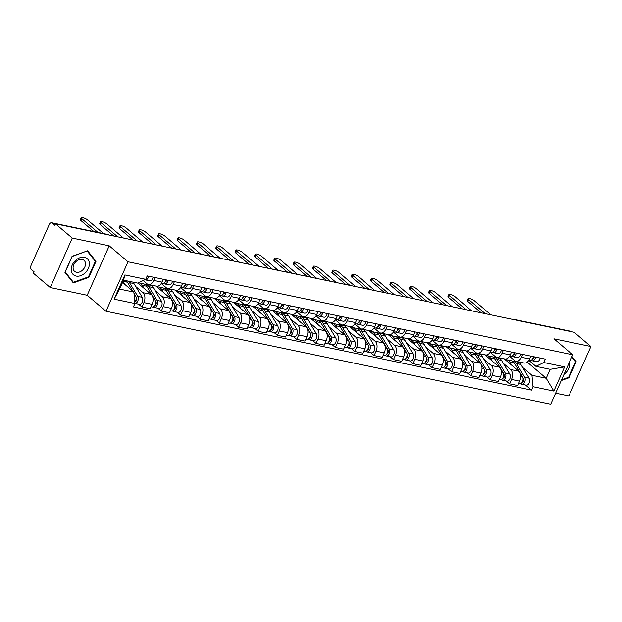 <?xml version="1.0" encoding="UTF-8"?>
<svg xmlns="http://www.w3.org/2000/svg" width="622" height="622" viewBox="0 0 622 622"><rect width="100%" height="100%" fill="white"/><g stroke="black" fill="none" stroke-linecap="round" stroke-linejoin="round"><path stroke-width="0.93" d="M555.625 393.205L568.881 395.973L590.9 346.516L574.129 332.249L55.49 223.819L72.261 238.086L50.242 287.543L87.197 295.271L105.989 311.257L550.719 404.238L572.738 354.781L128.008 261.8L109.215 245.814L72.261 238.086M50.242 287.543L33.471 273.276L34.117 271.837L31.504 269.614A3.265 2.053 -78.2 0 1 31.1 265.299L49.27 224.488A3.265 2.053 -78.2 0 1 51.618 222.73L107.8 234.478A3.265 2.053 101.8 0 1 108.415 234.789L52.24 223.041A3.265 2.053 -78.2 0 0 51.618 222.73M590.9 346.516L553.945 338.796L572.738 354.781M514.853 319.856L514.697 319.724A3.265 2.053 101.8 0 0 514.083 319.42L570.257 331.161A3.265 2.053 101.8 0 1 570.879 331.472L514.697 319.724A3.265 2.395 130.4 0 0 514.036 319.685M52.24 223.041L54.853 225.265L55.49 223.819M135.713 286.493L142.998 292.69A7.503 4.727 101.8 0 1 143.923 302.619L141.964 307.019L150.151 308.73L152.11 304.329A7.503 4.727 -78.2 0 0 151.185 294.4L137.905 283.103M148.394 284.456L156.581 286.167A7.503 4.727 -78.2 0 0 161.992 282.124L153.805 280.413A7.503 4.727 101.8 0 1 148.394 284.456A7.503 4.727 101.8 0 1 146.979 283.749L143.192 280.522M153.805 280.413L155.088 277.552M138.613 304.166L141.964 307.019M161.992 282.124L163.267 279.262M155.057 290.536L162.342 296.733A7.503 4.727 101.8 0 1 163.267 306.662L161.308 311.062L169.495 312.773L171.454 308.372A7.503 4.727 -78.2 0 0 170.529 298.443L155.951 286.034M147.546 284.137L148.386 284.853M174.432 281.595L173.157 284.456A7.503 4.727 101.8 0 1 167.746 288.507A7.503 4.727 101.8 0 1 166.323 287.792L161.261 283.484M157.965 308.209L161.308 311.062M167.746 288.507L175.925 290.217A7.503 4.727 -78.2 0 0 181.344 286.167L182.619 283.305M174.409 294.579L181.694 300.776A7.503 4.727 101.8 0 1 182.619 310.705L180.66 315.105L188.839 316.816L190.798 312.423A7.503 4.727 -78.2 0 0 189.881 302.486L175.295 290.085M166.89 288.188L167.73 288.896M193.776 285.638L192.501 288.499A7.503 4.727 101.8 0 1 187.09 292.55A7.503 4.727 101.8 0 1 185.675 291.835L180.605 287.527M177.309 312.26L180.66 315.105M187.09 292.55L195.277 294.26A7.503 4.727 -78.2 0 0 200.688 290.217L201.963 287.348M193.753 298.622L201.038 304.819A7.503 4.727 101.8 0 1 201.963 314.755L200.004 319.148L208.191 320.859L210.15 316.466A7.503 4.727 -78.2 0 0 209.225 306.537L194.639 294.128M186.235 292.231L187.074 292.946M213.121 289.681L211.845 292.55A7.503 4.727 101.8 0 1 206.434 296.593A7.503 4.727 101.8 0 1 205.019 295.885L199.957 291.57M196.653 316.303L200.004 319.148M206.434 296.593L214.621 298.303A7.503 4.727 -78.2 0 0 220.032 294.26L221.308 291.391M213.097 302.673L220.382 308.87A7.503 4.727 101.8 0 1 221.308 318.798L219.348 323.199L227.535 324.909L229.495 320.509A7.503 4.727 -78.2 0 0 228.569 310.58L213.984 298.171M205.587 296.274L206.418 296.989M232.472 293.724L231.197 296.593A7.503 4.727 101.8 0 1 225.786 300.636A7.503 4.727 101.8 0 1 224.363 299.928L219.302 295.621M216.005 320.346L219.348 323.199M225.786 300.636L233.965 302.346A7.503 4.727 -78.2 0 0 239.377 298.303L240.652 295.442M232.449 306.716L239.734 312.913A7.503 4.727 101.8 0 1 240.652 322.841L238.7 327.242L246.88 328.952L248.839 324.552A7.503 4.727 -78.2 0 0 247.914 314.623L233.336 302.214M224.931 300.317L225.77 301.032M251.817 297.775L250.542 300.636A7.503 4.727 101.8 0 1 245.13 304.687A7.503 4.727 101.8 0 1 243.715 303.971L238.646 299.664M235.349 324.389L238.7 327.242M245.13 304.687L253.317 306.397A7.503 4.727 -78.2 0 0 258.729 302.346L260.004 299.485M251.793 310.759L259.079 316.956A7.503 4.727 101.8 0 1 260.004 326.884L258.044 331.285L266.232 332.995L268.191 328.595A7.503 4.727 -78.2 0 0 267.266 318.666L252.68 306.265M244.275 304.36L245.115 305.075M271.161 301.818L269.886 304.679A7.503 4.727 101.8 0 1 264.474 308.73A7.503 4.727 101.8 0 1 263.059 308.014L257.998 303.707M254.693 328.439L258.044 331.285M264.474 308.73L272.661 310.44A7.503 4.727 -78.2 0 0 278.073 306.389L279.348 303.528M271.138 314.802L278.423 320.999A7.503 4.727 101.8 0 1 279.348 330.935L277.389 335.328L285.576 337.038L287.535 332.646A7.503 4.727 -78.2 0 0 286.61 322.709L272.024 310.308M263.619 308.411L264.459 309.126M290.513 305.861L289.238 308.73A7.503 4.727 101.8 0 1 283.826 312.773A7.503 4.727 101.8 0 1 282.404 312.065L277.342 307.75M274.038 332.482L277.389 335.328M283.826 312.773L292.006 314.483A7.503 4.727 -78.2 0 0 297.417 310.44L298.692 307.571M290.49 318.845L297.775 325.049A7.503 4.727 101.8 0 1 298.692 334.978L296.741 339.371L304.92 341.089L306.879 336.689A7.503 4.727 -78.2 0 0 305.954 326.76L291.376 314.351M282.971 312.454L283.811 313.169M309.857 309.904L308.582 312.773A7.503 4.727 101.8 0 1 303.171 316.816A7.503 4.727 101.8 0 1 301.756 316.108L296.686 311.801M293.39 336.525L296.741 339.371M303.171 316.816L311.358 318.526A7.503 4.727 -78.2 0 0 316.769 314.483L318.044 311.614M309.834 322.896L317.119 329.092A7.503 4.727 101.8 0 1 318.044 339.021L316.085 343.422L324.272 345.132L326.223 340.732A7.503 4.727 -78.2 0 0 325.306 330.803L310.72 318.394M302.315 316.497L303.155 317.212M329.201 313.954L327.926 316.816A7.503 4.727 101.8 0 1 322.515 320.859A7.503 4.727 101.8 0 1 321.1 320.151L316.03 315.844M312.734 340.568L316.085 343.422M322.515 320.859L330.702 322.577A7.503 4.727 -78.2 0 0 336.113 318.526L337.388 315.665M329.178 326.939L336.463 333.135A7.503 4.727 101.8 0 1 337.388 343.064L335.429 347.465L343.616 349.175L345.575 344.775A7.503 4.727 -78.2 0 0 344.65 334.846L330.064 322.437M321.66 320.54L322.499 321.255M348.553 317.998L347.278 320.859A7.503 4.727 101.8 0 1 341.867 324.909A7.503 4.727 101.8 0 1 340.444 324.194L335.382 319.887M332.078 344.611L335.429 347.465M341.867 324.909L350.046 326.62A7.503 4.727 -78.2 0 0 355.457 322.569L356.733 319.708M348.53 330.982L355.815 337.178A7.503 4.727 101.8 0 1 356.733 347.107L354.773 351.508L362.96 353.218L364.92 348.825A7.503 4.727 -78.2 0 0 363.994 338.889L349.416 326.488M341.012 324.591L341.851 325.298M367.897 322.04L366.622 324.902A7.503 4.727 101.8 0 1 361.211 328.952A7.503 4.727 101.8 0 1 359.788 328.237L354.727 323.93M351.43 348.662L354.773 351.508M361.211 328.952L369.398 330.663A7.503 4.727 -78.2 0 0 374.809 326.62L376.085 323.751M367.874 335.025L375.159 341.221A7.503 4.727 101.8 0 1 376.085 351.158L374.125 355.551L382.312 357.261L384.264 352.868A7.503 4.727 -78.2 0 0 383.346 342.94L368.76 330.531M360.356 328.634L361.195 329.349M387.242 326.083L385.967 328.952A7.503 4.727 101.8 0 1 380.555 332.995A7.503 4.727 101.8 0 1 379.14 332.288L374.071 327.973M370.774 352.705L374.125 355.551M380.555 332.995L388.742 334.706A7.503 4.727 -78.2 0 0 394.154 330.663L395.429 327.794M387.218 339.076L394.503 345.272A7.503 4.727 101.8 0 1 395.429 355.201L393.469 359.602L401.656 361.312L403.616 356.911A7.503 4.727 -78.2 0 0 402.691 346.983L388.105 334.574M379.7 332.677L380.54 333.392M406.594 330.134L405.319 332.995A7.503 4.727 101.8 0 1 399.899 337.038A7.503 4.727 101.8 0 1 398.484 336.331L393.423 332.024M390.118 356.748L393.469 359.602M399.899 337.038L408.086 338.749A7.503 4.727 -78.2 0 0 413.498 334.706L414.773 331.845M406.563 343.119L413.848 349.315A7.503 4.727 101.8 0 1 414.773 359.244L412.814 363.645L421.001 365.355L422.96 360.954A7.503 4.727 -78.2 0 0 422.035 351.026L407.457 338.617M399.052 336.72L399.892 337.435M425.938 334.177L424.663 337.038A7.503 4.727 101.8 0 1 419.251 341.089A7.503 4.727 101.8 0 1 417.828 340.374L412.767 336.067M409.47 360.791L412.814 363.645M419.251 341.089L427.438 342.8A7.503 4.727 -78.2 0 0 432.85 338.749L434.125 335.888M425.914 347.162L433.2 353.358A7.503 4.727 101.8 0 1 434.125 363.287L432.166 367.688L440.345 369.398L442.304 365.005A7.503 4.727 -78.2 0 0 441.387 355.069L426.801 342.668M418.396 340.77L419.236 341.478M445.282 338.22L444.007 341.081A7.503 4.727 101.8 0 1 438.596 345.132A7.503 4.727 101.8 0 1 437.18 344.417L432.111 340.11M428.815 364.842L432.166 367.688M438.596 345.132L446.783 346.843A7.503 4.727 -78.2 0 0 452.194 342.792L453.469 339.931M445.259 351.205L452.544 357.401A7.503 4.727 101.8 0 1 453.469 367.338L451.51 371.731L459.697 373.441L461.656 369.048A7.503 4.727 -78.2 0 0 460.731 359.112L446.145 346.711M437.74 344.813L438.58 345.529M464.626 342.263L463.351 345.132A7.503 4.727 101.8 0 1 457.94 349.175A7.503 4.727 101.8 0 1 456.525 348.468L451.463 344.153M448.159 368.885L451.51 371.731M457.94 349.175L466.127 350.886A7.503 4.727 -78.2 0 0 471.538 346.843L472.813 343.974M464.603 355.248L471.888 361.452A7.503 4.727 101.8 0 1 472.813 371.381L470.854 375.781L479.041 377.492L481 373.091A7.503 4.727 -78.2 0 0 480.075 363.162L465.497 350.754M457.092 348.856L457.924 349.572M483.978 346.306L482.703 349.175A7.503 4.727 101.8 0 1 477.292 353.218A7.503 4.727 101.8 0 1 475.869 352.511L470.807 348.203M467.511 372.928L470.854 375.781M477.292 353.218L485.471 354.929A7.503 4.727 -78.2 0 0 490.89 350.886L492.165 348.025M483.955 359.298L491.24 365.495A7.503 4.727 101.8 0 1 492.157 375.424L490.206 379.824L498.385 381.535L500.345 377.134A7.503 4.727 -78.2 0 0 499.419 367.205L484.841 354.797M476.436 352.899L477.276 353.615M503.322 350.357L502.047 353.218A7.503 4.727 101.8 0 1 496.636 357.261A7.503 4.727 101.8 0 1 495.221 356.554L490.152 352.246M486.855 376.971L490.206 379.824M496.636 357.261L504.823 358.98A7.503 4.727 -78.2 0 0 510.234 354.929L511.509 352.068M503.299 363.341L510.584 369.538A7.503 4.727 101.8 0 1 511.509 379.467L509.55 383.867L517.737 385.578L519.697 381.177A7.503 4.727 -78.2 0 0 518.771 371.248L504.185 358.847M495.781 356.942L496.62 357.658M522.667 354.4L521.391 357.261A7.503 4.727 101.8 0 1 515.98 361.312A7.503 4.727 101.8 0 1 514.565 360.597L509.504 356.289M506.199 381.014L509.55 383.867M515.98 361.312L524.167 363.023A7.503 4.727 -78.2 0 0 529.579 358.972L530.854 356.111M133.862 292.076L134.927 303.52L114.09 299.159L124.874 274.94L145.711 279.294L137.843 283.134L123.576 280.157L119.595 289.09L133.862 292.076L122.55 282.458M527.238 362.144L546.217 378.285L550.198 369.344L535.931 366.366L543.799 362.525L545.315 359.135L147.22 275.904L145.711 279.294M543.799 362.525L564.636 366.879L553.852 391.098L533.015 386.744L531.95 375.307L546.217 378.285L553.852 391.098M134.927 303.52L133.411 306.903L531.507 390.134L533.015 386.744M105.989 311.257L128.008 261.8M87.197 295.271L109.215 245.814M96.021 261.302L87.624 250.767L72.082 256.303L64.929 272.366L73.318 282.901L88.868 277.373L96.021 261.302L93.93 259.522M561.269 380.54L569.06 377.764L576.213 361.701L572.007 356.414M515.125 360.993L515.965 361.701M522.643 367.384L531.95 375.307M535.931 366.366L528.848 360.332M525.543 385.065L531.507 390.134M114.09 299.159L119.595 289.09M124.874 274.94L123.576 280.157M550.198 369.344L564.636 366.879M88.347 276.93L88.868 277.373M574.122 359.92L576.213 361.701M568.539 377.321L569.06 377.764M146.458 277.606A1.959 1.236 -78.2 0 0 147.36 275.935M144.817 279.729L145.12 279.83A4.074 2.566 -78.2 0 0 145.284 279.869A4.074 2.566 -78.2 0 0 148.666 276.207M149.583 280.763A4.074 2.566 -78.2 0 0 149.746 280.802A4.074 2.566 -78.2 0 0 153.129 277.14M93.891 231.571L80.953 220.569A3.748 0.949 -156 0 1 80.378 219.636L81.218 217.762A3.748 0.949 24 0 0 81.793 218.695L97.918 232.41M103.617 233.6L87.492 219.885A3.748 0.949 24 0 0 83.814 217.949A3.748 0.949 24 0 0 81.218 217.762M126.095 280.678A9.789 6.166 101.8 0 1 127.386 282.194L132.766 291.143M133.955 293.125L135.643 295.932A4.074 2.566 101.8 0 1 134.787 302.074M123.016 281.416L124.773 284.347M136.094 299.275L136.793 299.874M136.039 296.904L136.661 297.938A1.959 1.236 101.8 0 1 136.716 300.115A1.959 1.236 101.8 0 1 135.355 301.312M128.202 281.121A9.789 6.166 101.8 0 1 129.493 282.629L137.757 296.375A4.074 2.566 101.8 0 1 137.835 300.986A4.074 2.566 101.8 0 1 134.912 303.388L139.281 304.306A4.074 2.566 101.8 0 0 142.275 301.989A4.074 2.566 101.8 0 0 142.22 297.308L137.757 296.375M132.673 282.054A9.789 6.166 101.8 0 1 133.955 283.562L142.22 297.308M165.164 281.852A1.959 1.236 -78.2 0 0 166.704 279.978M165.864 281.611L165.374 281.455M163.205 283.469L164.472 283.873A4.074 2.566 -78.2 0 0 164.628 283.912A4.074 2.566 -78.2 0 0 168.018 280.25M168.935 284.806A4.074 2.566 -78.2 0 0 169.091 284.845A4.074 2.566 -78.2 0 0 172.481 281.183M113.67 235.987L100.305 224.612A3.748 0.949 -156 0 1 99.73 223.679L100.562 221.805A3.748 0.949 24 0 0 101.137 222.738L117.698 236.827M162.358 283.43A4.074 2.566 -78.2 0 0 162.521 283.476A4.074 2.566 -78.2 0 0 165.903 279.814M123.405 238.016L106.844 223.928A3.748 0.949 24 0 0 103.159 221.992A3.748 0.949 24 0 0 100.562 221.805M184.509 285.895A1.959 1.236 -78.2 0 0 186.048 284.021M185.208 285.653L184.726 285.498M182.557 287.519L183.817 287.916A4.074 2.566 -78.2 0 0 183.972 287.963A4.074 2.566 -78.2 0 0 187.362 284.293M188.279 288.849A4.074 2.566 -78.2 0 0 188.443 288.896A4.074 2.566 -78.2 0 0 191.825 285.234M133.015 240.03L119.649 228.655A3.748 0.949 -156 0 1 119.074 227.73L119.906 225.856A3.748 0.949 24 0 0 120.481 226.781L137.05 240.869M181.71 287.473A4.074 2.566 -78.2 0 0 181.865 287.519A4.074 2.566 -78.2 0 0 185.255 283.857M142.749 242.067L126.188 227.979A3.748 0.949 24 0 0 122.511 226.043A3.748 0.949 24 0 0 119.906 225.856M71.235 269.917A10.605 7.791 130.4 0 0 80.72 275.655A10.605 7.791 130.4 0 0 89.374 263.464A10.605 7.791 130.4 0 0 79.888 257.733A10.605 7.791 130.4 0 0 71.235 269.917M73.101 268.051A7.262 5.334 130.4 0 0 74.609 271.371A7.262 5.334 130.4 0 0 81.606 270.92A7.262 5.334 130.4 0 0 85.517 263.635A7.262 5.334 130.4 0 0 84.009 260.315A7.262 5.334 130.4 0 0 77.011 260.773A7.262 5.334 130.4 0 0 73.101 268.051M87.236 251.125L95.368 261.333L88.433 276.899L73.373 282.256L65.248 272.055L72.175 256.482L87.057 250.969M71.623 280.763L73.373 282.256M564.006 374.39A10.605 7.791 130.4 0 0 569.565 363.862A10.605 7.791 130.4 0 0 569.355 362.362M571.766 356.958L575.56 361.724L568.632 377.29L561.596 379.793M138.411 282.854A9.789 6.166 101.8 0 1 139.219 282.94L143.682 283.873A9.789 6.166 101.8 0 1 146.73 286.237L154.995 299.983A4.074 2.566 101.8 0 1 155.049 304.663A4.074 2.566 101.8 0 1 152.056 306.98L151.022 306.763M139.219 282.94A9.789 6.166 101.8 0 1 142.267 285.304L144.117 288.39M155.438 303.326L156.145 303.925M155.383 300.947L156.005 301.981A1.959 1.236 101.8 0 1 156.06 304.158A1.959 1.236 101.8 0 1 154.699 305.355M144.708 284.238A9.789 6.166 101.8 0 1 145.789 284.316A9.789 6.166 101.8 0 1 148.837 286.68L157.102 300.418A4.074 2.566 101.8 0 1 157.156 305.099A4.074 2.566 101.8 0 1 154.163 307.416A4.074 2.566 101.8 0 1 153.393 307.035L152.919 306.934M145.789 284.316L150.26 285.249A9.789 6.166 101.8 0 1 153.3 287.613L161.565 301.351A4.074 2.566 101.8 0 1 161.619 306.032A4.074 2.566 101.8 0 1 158.626 308.349L154.163 307.416M153.587 306.599L153.393 307.035M157.039 286.967A9.789 6.166 101.8 0 1 158.563 286.983L163.034 287.916A9.789 6.166 101.8 0 1 166.074 290.28L174.339 304.026A4.074 2.566 101.8 0 1 174.393 308.706A4.074 2.566 101.8 0 1 171.4 311.023L170.374 310.806M158.563 286.983A9.789 6.166 101.8 0 1 161.611 289.347L163.469 292.433M174.79 307.369L175.49 307.968M174.735 304.998L175.357 306.032A1.959 1.236 101.8 0 1 175.412 308.201A1.959 1.236 101.8 0 1 174.043 309.398M164.052 288.281A9.789 6.166 101.8 0 1 165.141 288.359A9.789 6.166 101.8 0 1 168.181 290.723L176.446 304.469A4.074 2.566 101.8 0 1 176.5 309.15A4.074 2.566 101.8 0 1 173.507 311.459A4.074 2.566 101.8 0 1 172.737 311.078L172.263 310.977M165.141 288.359L169.604 289.292A9.789 6.166 101.8 0 1 172.652 291.656L180.909 305.402A4.074 2.566 101.8 0 1 180.963 310.083A4.074 2.566 101.8 0 1 177.978 312.399L173.507 311.459M172.932 310.65L172.737 311.078M203.853 289.945A1.959 1.236 -78.2 0 0 205.4 288.064M204.552 289.704L204.07 289.549M201.901 291.562L203.161 291.959A4.074 2.566 -78.2 0 0 203.324 292.006A4.074 2.566 -78.2 0 0 206.706 288.344M207.624 292.892A4.074 2.566 -78.2 0 0 207.787 292.939A4.074 2.566 -78.2 0 0 211.169 289.277M152.367 244.073L138.994 232.698A3.748 0.949 -156 0 1 138.418 231.773L139.258 229.899A3.748 0.949 24 0 0 139.833 230.824L156.394 244.92M201.054 291.524A4.074 2.566 -78.2 0 0 201.209 291.562A4.074 2.566 -78.2 0 0 204.599 287.9M162.101 246.11L145.532 232.022A3.748 0.949 24 0 0 141.855 230.086A3.748 0.949 24 0 0 139.258 229.899M223.205 293.988A1.959 1.236 -78.2 0 0 224.744 292.115M223.904 293.747L223.415 293.592M221.245 295.606L222.505 296.01A4.074 2.566 -78.2 0 0 222.668 296.049A4.074 2.566 -78.2 0 0 226.05 292.387M226.976 296.943A4.074 2.566 -78.2 0 0 227.131 296.982A4.074 2.566 -78.2 0 0 230.521 293.32M171.711 248.116L158.346 236.749A3.748 0.949 -156 0 1 157.77 235.816L158.602 233.942A3.748 0.949 24 0 0 159.178 234.875L175.738 248.963M220.398 295.567A4.074 2.566 -78.2 0 0 220.561 295.606A4.074 2.566 -78.2 0 0 223.943 291.943M181.445 250.153L164.884 236.065A3.748 0.949 24 0 0 161.199 234.129A3.748 0.949 24 0 0 158.602 233.942M242.549 298.031A1.959 1.236 -78.2 0 0 244.088 296.158M243.249 297.79L242.759 297.635M240.597 299.648L241.857 300.053A4.074 2.566 -78.2 0 0 242.012 300.092A4.074 2.566 -78.2 0 0 245.402 296.43M246.32 300.986A4.074 2.566 -78.2 0 0 246.483 301.025A4.074 2.566 -78.2 0 0 249.865 297.363M191.055 252.167L177.69 240.792A3.748 0.949 -156 0 1 177.114 239.859L177.946 237.985A3.748 0.949 24 0 0 178.522 238.918L195.083 253.006M239.75 299.61A4.074 2.566 -78.2 0 0 239.905 299.656A4.074 2.566 -78.2 0 0 243.295 295.986M200.789 254.196L184.229 240.108A3.748 0.949 24 0 0 180.551 238.172A3.748 0.949 24 0 0 177.946 237.985M176.384 291.01A9.789 6.166 101.8 0 1 177.915 291.026L182.378 291.959A9.789 6.166 101.8 0 1 185.418 294.323L193.683 308.069A4.074 2.566 101.8 0 1 193.737 312.749A4.074 2.566 101.8 0 1 190.752 315.066L189.718 314.849M177.915 291.026A9.789 6.166 101.8 0 1 180.955 293.39L182.814 296.476M194.134 311.412L194.834 312.011M194.08 309.041L194.702 310.075A1.959 1.236 101.8 0 1 194.756 312.244A1.959 1.236 101.8 0 1 193.388 313.449M183.404 292.332A9.789 6.166 101.8 0 1 184.485 292.402A9.789 6.166 101.8 0 1 187.533 294.766L195.798 308.512A4.074 2.566 101.8 0 1 195.852 313.193A4.074 2.566 101.8 0 1 192.859 315.51A4.074 2.566 101.8 0 1 192.089 315.121L191.607 315.02M184.485 292.402L188.948 293.335A9.789 6.166 101.8 0 1 191.996 295.699L200.261 309.445A4.074 2.566 101.8 0 1 200.315 314.126A4.074 2.566 101.8 0 1 197.322 316.442L192.859 315.51M192.276 314.693L192.089 315.121M195.728 295.053A9.789 6.166 101.8 0 1 197.26 295.069L201.722 296.01A9.789 6.166 101.8 0 1 204.77 298.373L213.035 312.112A4.074 2.566 101.8 0 1 213.089 316.792A4.074 2.566 101.8 0 1 210.096 319.109L209.062 318.899M197.26 295.069A9.789 6.166 101.8 0 1 200.307 297.44L202.158 300.527M213.478 315.455L214.186 316.054M213.424 313.084L214.046 314.118A1.959 1.236 101.8 0 1 214.1 316.295A1.959 1.236 101.8 0 1 212.74 317.492M202.749 296.375A9.789 6.166 101.8 0 1 203.829 296.445A9.789 6.166 101.8 0 1 206.877 298.809L215.142 312.555A4.074 2.566 101.8 0 1 215.196 317.236A4.074 2.566 101.8 0 1 212.203 319.553A4.074 2.566 101.8 0 1 211.433 319.164L210.959 319.063M203.829 296.445L208.3 297.378A9.789 6.166 101.8 0 1 211.34 299.742L219.605 313.488A4.074 2.566 101.8 0 1 219.659 318.169A4.074 2.566 101.8 0 1 216.666 320.486L212.203 319.553M211.628 318.736L211.433 319.164M215.08 299.096A9.789 6.166 101.8 0 1 216.604 299.12L221.074 300.053A9.789 6.166 101.8 0 1 224.114 302.416L232.379 316.155A4.074 2.566 101.8 0 1 232.434 320.843A4.074 2.566 101.8 0 1 229.44 323.152L228.414 322.942M216.604 299.12A9.789 6.166 101.8 0 1 219.652 301.483L221.51 304.57M232.83 319.506L233.53 320.105M232.776 317.127L233.398 318.161A1.959 1.236 101.8 0 1 233.452 320.338A1.959 1.236 101.8 0 1 232.084 321.535M222.093 300.418A9.789 6.166 101.8 0 1 223.181 300.488A9.789 6.166 101.8 0 1 226.221 302.86L234.486 316.598A4.074 2.566 101.8 0 1 234.541 321.279A4.074 2.566 101.8 0 1 231.547 323.595A4.074 2.566 101.8 0 1 230.778 323.207L230.303 323.113M223.181 300.488L227.644 301.421A9.789 6.166 101.8 0 1 230.684 303.793L238.949 317.531A4.074 2.566 101.8 0 1 239.003 322.212A4.074 2.566 101.8 0 1 236.018 324.528L231.547 323.595M230.972 322.779L230.778 323.207M261.893 302.074A1.959 1.236 -78.2 0 0 263.44 300.201M262.593 301.833L262.111 301.678M259.942 303.699L261.201 304.096A4.074 2.566 -78.2 0 0 261.364 304.135A4.074 2.566 -78.2 0 0 264.747 300.473M265.664 305.029A4.074 2.566 -78.2 0 0 265.827 305.075A4.074 2.566 -78.2 0 0 269.209 301.406M210.407 256.21L197.034 244.835A3.748 0.949 -156 0 1 196.459 243.91L197.298 242.028A3.748 0.949 24 0 0 197.874 242.961L214.435 257.049M259.094 303.653A4.074 2.566 -78.2 0 0 259.25 303.699A4.074 2.566 -78.2 0 0 262.639 300.037M220.134 258.247L203.573 244.151A3.748 0.949 24 0 0 199.895 242.215A3.748 0.949 24 0 0 197.298 242.028M234.424 303.147A9.789 6.166 101.8 0 1 235.956 303.163L240.419 304.096A9.789 6.166 101.8 0 1 243.459 306.459L251.723 320.206A4.074 2.566 101.8 0 1 251.778 324.886A4.074 2.566 101.8 0 1 248.792 327.203L247.758 326.985M235.956 303.163A9.789 6.166 101.8 0 1 238.996 305.526L240.854 308.613M252.174 323.549L252.874 324.148M252.12 321.177L252.742 322.204A1.959 1.236 101.8 0 1 252.796 324.381A1.959 1.236 101.8 0 1 251.428 325.578M241.445 304.461A9.789 6.166 101.8 0 1 242.526 304.539A9.789 6.166 101.8 0 1 245.573 306.903L253.83 320.641A4.074 2.566 101.8 0 1 253.885 325.329A4.074 2.566 101.8 0 1 250.899 327.638A4.074 2.566 101.8 0 1 250.13 327.258L249.647 327.156M242.526 304.539L246.988 305.472A9.789 6.166 101.8 0 1 250.036 307.836L258.301 321.574A4.074 2.566 101.8 0 1 258.355 326.262A4.074 2.566 101.8 0 1 255.362 328.572L250.899 327.638M250.316 326.822L250.13 327.258M281.245 306.125A1.959 1.236 -78.2 0 0 282.785 304.244M281.937 305.876L281.455 305.729M279.286 307.742L280.545 308.139A4.074 2.566 -78.2 0 0 280.709 308.185A4.074 2.566 -78.2 0 0 284.091 304.523M285.016 309.072A4.074 2.566 -78.2 0 0 285.171 309.118A4.074 2.566 -78.2 0 0 288.561 305.456M229.751 260.253L216.386 248.878A3.748 0.949 -156 0 1 215.811 247.953L216.643 246.079A3.748 0.949 24 0 0 217.218 247.004L233.779 261.092M278.438 307.703A4.074 2.566 -78.2 0 0 278.602 307.742A4.074 2.566 -78.2 0 0 281.984 304.08M239.486 262.29L222.925 248.201A3.748 0.949 24 0 0 219.239 246.265A3.748 0.949 24 0 0 216.643 246.079M253.768 307.19A9.789 6.166 101.8 0 1 255.3 307.206L259.763 308.139A9.789 6.166 101.8 0 1 262.811 310.502L271.075 324.249A4.074 2.566 101.8 0 1 271.13 328.929A4.074 2.566 101.8 0 1 268.136 331.246L267.102 331.028M255.3 307.206A9.789 6.166 101.8 0 1 258.34 309.569L260.198 312.656M271.519 327.592L272.226 328.191M271.464 325.22L272.086 326.255A1.959 1.236 101.8 0 1 272.141 328.424A1.959 1.236 101.8 0 1 270.78 329.629M260.789 308.504A9.789 6.166 101.8 0 1 261.87 308.582A9.789 6.166 101.8 0 1 264.918 310.946L273.182 324.692A4.074 2.566 101.8 0 1 273.237 329.372A4.074 2.566 101.8 0 1 270.243 331.689A4.074 2.566 101.8 0 1 269.474 331.301L268.999 331.199M261.87 308.582L266.34 309.515A9.789 6.166 101.8 0 1 269.38 311.879L277.645 325.625A4.074 2.566 101.8 0 1 277.7 330.305A4.074 2.566 101.8 0 1 274.706 332.622L270.243 331.689M269.66 330.873L269.474 331.301M300.589 310.168A1.959 1.236 -78.2 0 0 302.129 308.294M301.289 309.927L300.799 309.772M298.638 311.785L299.897 312.19A4.074 2.566 -78.2 0 0 300.053 312.228A4.074 2.566 -78.2 0 0 303.443 308.566M304.36 313.123A4.074 2.566 -78.2 0 0 304.516 313.161A4.074 2.566 -78.2 0 0 307.906 309.499M249.095 264.296L235.73 252.929A3.748 0.949 -156 0 1 235.155 251.996L235.987 250.122A3.748 0.949 24 0 0 236.562 251.047L253.123 265.143M297.79 311.746A4.074 2.566 -78.2 0 0 297.946 311.785A4.074 2.566 -78.2 0 0 301.336 308.123M258.83 266.333L242.269 252.244A3.748 0.949 24 0 0 238.591 250.308A3.748 0.949 24 0 0 235.987 250.122M273.112 311.233A9.789 6.166 101.8 0 1 274.644 311.249L279.115 312.182A9.789 6.166 101.8 0 1 282.155 314.553L290.42 328.292A4.074 2.566 101.8 0 1 290.474 332.972A4.074 2.566 101.8 0 1 287.481 335.289L286.454 335.071M274.644 311.249A9.789 6.166 101.8 0 1 277.692 313.612L279.55 316.707M290.863 331.635L291.57 332.234M290.816 329.263L291.43 330.298A1.959 1.236 101.8 0 1 291.493 332.475A1.959 1.236 101.8 0 1 290.124 333.672M280.133 312.555A9.789 6.166 101.8 0 1 281.222 312.625A9.789 6.166 101.8 0 1 284.262 314.989L292.527 328.735A4.074 2.566 101.8 0 1 292.581 333.415A4.074 2.566 101.8 0 1 289.588 335.732A4.074 2.566 101.8 0 1 288.818 335.344L288.344 335.242M281.222 312.625L285.685 313.558A9.789 6.166 101.8 0 1 288.725 315.922L296.989 329.668A4.074 2.566 101.8 0 1 297.044 334.348A4.074 2.566 101.8 0 1 294.058 336.665L289.588 335.732M289.012 334.916L288.818 335.344M319.933 314.211A1.959 1.236 -78.2 0 0 321.473 312.337M320.633 313.97L320.151 313.815M317.982 315.828L319.242 316.233A4.074 2.566 -78.2 0 0 319.405 316.271A4.074 2.566 -78.2 0 0 322.787 312.609M323.704 317.166A4.074 2.566 -78.2 0 0 323.868 317.204A4.074 2.566 -78.2 0 0 327.25 313.542M268.447 268.346L255.074 256.972A3.748 0.949 -156 0 1 254.499 256.039L255.339 254.165A3.748 0.949 24 0 0 255.914 255.098L272.475 269.186M317.134 315.789A4.074 2.566 -78.2 0 0 317.29 315.828A4.074 2.566 -78.2 0 0 320.68 312.166M278.174 270.376L261.613 256.287A3.748 0.949 24 0 0 257.936 254.351A3.748 0.949 24 0 0 255.339 254.165M292.464 315.276A9.789 6.166 101.8 0 1 293.996 315.3L298.459 316.233A9.789 6.166 101.8 0 1 301.499 318.596L309.764 332.335A4.074 2.566 101.8 0 1 309.818 337.023A4.074 2.566 101.8 0 1 306.825 339.332L305.799 339.122M293.996 315.3A9.789 6.166 101.8 0 1 297.036 317.663L298.894 320.75M310.215 335.678L310.914 336.277M310.16 333.306L310.782 334.341A1.959 1.236 101.8 0 1 310.837 336.518A1.959 1.236 101.8 0 1 309.468 337.715M299.477 316.598A9.789 6.166 101.8 0 1 300.566 316.668A9.789 6.166 101.8 0 1 303.606 319.032L311.871 332.778A4.074 2.566 101.8 0 1 311.925 337.458A4.074 2.566 101.8 0 1 308.94 339.775A4.074 2.566 101.8 0 1 308.17 339.387L307.688 339.293M300.566 316.668L305.029 317.601A9.789 6.166 101.8 0 1 308.077 319.972L316.341 333.711A4.074 2.566 101.8 0 1 316.396 338.391A4.074 2.566 101.8 0 1 313.402 340.708L308.94 339.775M308.356 338.959L308.17 339.387M339.285 318.254A1.959 1.236 -78.2 0 0 340.825 316.38M339.977 318.013L339.495 317.858M337.326 319.871L338.586 320.276A4.074 2.566 -78.2 0 0 338.749 320.314A4.074 2.566 -78.2 0 0 342.131 316.652M343.056 321.209A4.074 2.566 -78.2 0 0 343.212 321.247A4.074 2.566 -78.2 0 0 346.602 317.585M287.792 272.389L274.426 261.015A3.748 0.949 -156 0 1 273.851 260.082L274.683 258.208A3.748 0.949 24 0 0 275.258 259.141L291.819 273.229M336.479 319.832A4.074 2.566 -78.2 0 0 336.642 319.879A4.074 2.566 -78.2 0 0 340.024 316.217M297.526 274.419L280.965 260.33A3.748 0.949 24 0 0 277.28 258.394A3.748 0.949 24 0 0 274.683 258.208M311.809 319.319A9.789 6.166 101.8 0 1 313.34 319.343L317.803 320.276A9.789 6.166 101.8 0 1 320.851 322.639L329.116 336.385A4.074 2.566 101.8 0 1 329.17 341.066A4.074 2.566 101.8 0 1 326.177 343.383L325.143 343.165M313.34 319.343A9.789 6.166 101.8 0 1 316.38 321.706L318.239 324.793M329.559 339.729L330.266 340.327M329.505 337.357L330.127 338.384A1.959 1.236 101.8 0 1 330.181 340.561A1.959 1.236 101.8 0 1 328.82 341.758M318.829 320.641A9.789 6.166 101.8 0 1 319.91 320.719A9.789 6.166 101.8 0 1 322.958 323.082L331.223 336.821A4.074 2.566 101.8 0 1 331.277 341.501A4.074 2.566 101.8 0 1 328.284 343.818A4.074 2.566 101.8 0 1 327.514 343.437L327.032 343.336M319.91 320.719L324.381 321.652A9.789 6.166 101.8 0 1 327.421 324.015L335.686 337.754A4.074 2.566 101.8 0 1 335.74 342.442A4.074 2.566 101.8 0 1 332.747 344.751L328.284 343.818M327.701 343.002L327.514 343.437M358.63 322.297A1.959 1.236 -78.2 0 0 360.169 320.423M359.329 322.056L358.84 321.908M356.678 323.922L357.938 324.319A4.074 2.566 -78.2 0 0 358.093 324.365A4.074 2.566 -78.2 0 0 361.483 320.703M362.401 325.252A4.074 2.566 -78.2 0 0 362.556 325.298A4.074 2.566 -78.2 0 0 365.946 321.636M307.136 276.432L293.771 265.058A3.748 0.949 -156 0 1 293.195 264.132L294.027 262.259A3.748 0.949 24 0 0 294.603 263.184L311.163 277.272M355.823 323.883A4.074 2.566 -78.2 0 0 355.986 323.922A4.074 2.566 -78.2 0 0 359.368 320.26M316.87 278.469L300.309 264.381A3.748 0.949 24 0 0 296.632 262.445A3.748 0.949 24 0 0 294.027 262.259M331.153 323.37A9.789 6.166 101.8 0 1 332.684 323.386L337.147 324.319A9.789 6.166 101.8 0 1 340.195 326.682L348.46 340.428A4.074 2.566 101.8 0 1 348.514 345.109A4.074 2.566 101.8 0 1 345.521 347.426L344.487 347.208M332.684 323.386A9.789 6.166 101.8 0 1 335.732 325.749L337.59 328.836M348.903 343.772L349.611 344.37M348.856 341.4L349.471 342.434A1.959 1.236 101.8 0 1 349.533 344.604A1.959 1.236 101.8 0 1 348.164 345.801M338.174 324.684A9.789 6.166 101.8 0 1 339.262 324.762A9.789 6.166 101.8 0 1 342.302 327.125L350.567 340.872A4.074 2.566 101.8 0 1 350.621 345.552A4.074 2.566 101.8 0 1 347.628 347.869A4.074 2.566 101.8 0 1 346.858 347.48L346.384 347.379M339.262 324.762L343.725 325.695A9.789 6.166 101.8 0 1 346.765 328.058L355.03 341.805A4.074 2.566 101.8 0 1 355.084 346.485A4.074 2.566 101.8 0 1 352.091 348.802L347.628 347.869M347.053 347.053L346.858 347.48M377.974 326.348A1.959 1.236 -78.2 0 0 379.513 324.474M378.674 326.107L378.192 325.951M376.022 327.965L377.282 328.362A4.074 2.566 -78.2 0 0 377.437 328.408A4.074 2.566 -78.2 0 0 380.827 324.746M381.745 329.295A4.074 2.566 -78.2 0 0 381.908 329.341A4.074 2.566 -78.2 0 0 385.29 325.679M326.488 280.475L313.115 269.101A3.748 0.949 -156 0 1 312.539 268.175L313.379 266.302A3.748 0.949 24 0 0 313.947 267.227L330.515 281.323M375.175 327.926A4.074 2.566 -78.2 0 0 375.33 327.965A4.074 2.566 -78.2 0 0 378.72 324.303M336.214 282.512L319.654 268.424A3.748 0.949 24 0 0 315.976 266.488A3.748 0.949 24 0 0 313.379 266.302M350.505 327.413A9.789 6.166 101.8 0 1 352.036 327.429L356.499 328.362A9.789 6.166 101.8 0 1 359.539 330.725L367.804 344.471A4.074 2.566 101.8 0 1 367.859 349.152A4.074 2.566 101.8 0 1 364.865 351.469L363.839 351.251M352.036 327.429A9.789 6.166 101.8 0 1 355.076 329.792L356.935 332.879M368.255 347.815L368.955 348.413M368.201 345.443L368.823 346.477A1.959 1.236 101.8 0 1 368.877 348.647A1.959 1.236 101.8 0 1 367.509 349.852M357.518 328.735A9.789 6.166 101.8 0 1 358.606 328.805A9.789 6.166 101.8 0 1 361.646 331.168L369.911 344.915A4.074 2.566 101.8 0 1 369.966 349.595A4.074 2.566 101.8 0 1 366.98 351.912A4.074 2.566 101.8 0 1 366.202 351.523L365.728 351.422M358.606 328.805L363.069 329.738A9.789 6.166 101.8 0 1 366.117 332.101L374.382 345.848A4.074 2.566 101.8 0 1 374.436 350.528A4.074 2.566 101.8 0 1 371.443 352.845L366.98 351.912M366.397 351.096L366.202 351.523M397.318 330.391A1.959 1.236 -78.2 0 0 398.865 328.517M398.018 330.15L397.536 329.994M395.367 332.008L396.626 332.412A4.074 2.566 -78.2 0 0 396.789 332.451A4.074 2.566 -78.2 0 0 400.171 328.789M401.089 333.345A4.074 2.566 -78.2 0 0 401.252 333.384A4.074 2.566 -78.2 0 0 404.634 329.722M345.832 284.518L332.459 273.151A3.748 0.949 -156 0 1 331.891 272.218L332.723 270.345A3.748 0.949 24 0 0 333.299 271.278L349.859 285.366M394.519 331.969A4.074 2.566 -78.2 0 0 394.682 332.008A4.074 2.566 -78.2 0 0 398.064 328.346M355.566 286.555L339.006 272.467A3.748 0.949 24 0 0 335.32 270.531A3.748 0.949 24 0 0 332.723 270.345M369.849 331.456A9.789 6.166 101.8 0 1 371.381 331.479L375.843 332.412A9.789 6.166 101.8 0 1 378.891 334.776L387.148 348.514A4.074 2.566 101.8 0 1 387.203 353.195A4.074 2.566 101.8 0 1 384.217 355.512L383.183 355.302M371.381 331.479A9.789 6.166 101.8 0 1 374.421 333.843L376.279 336.93M387.599 351.858L388.299 352.456M387.545 349.486L388.167 350.52A1.959 1.236 101.8 0 1 388.221 352.697A1.959 1.236 101.8 0 1 386.861 353.895M376.87 332.778A9.789 6.166 101.8 0 1 377.951 332.848A9.789 6.166 101.8 0 1 380.998 335.211L389.263 348.958A4.074 2.566 101.8 0 1 389.318 353.638A4.074 2.566 101.8 0 1 386.324 355.955A4.074 2.566 101.8 0 1 385.554 355.566L385.072 355.465M377.951 332.848L382.413 333.781A9.789 6.166 101.8 0 1 385.461 336.144L393.726 349.891A4.074 2.566 101.8 0 1 393.78 354.571A4.074 2.566 101.8 0 1 390.787 356.888L386.324 355.955M385.741 355.139L385.554 355.566M416.67 334.434A1.959 1.236 -78.2 0 0 418.209 332.56M417.37 334.193L416.88 334.037M414.711 336.051L415.978 336.455A4.074 2.566 -78.2 0 0 416.134 336.494A4.074 2.566 -78.2 0 0 419.523 332.832M420.441 337.388A4.074 2.566 -78.2 0 0 420.596 337.427A4.074 2.566 -78.2 0 0 423.986 333.765M365.176 288.569L351.811 277.194A3.748 0.949 -156 0 1 351.236 276.261L352.068 274.388A3.748 0.949 24 0 0 352.643 275.321L369.204 289.409M413.863 336.012A4.074 2.566 -78.2 0 0 414.027 336.059A4.074 2.566 -78.2 0 0 417.409 332.397M374.91 290.598L358.35 276.51A3.748 0.949 24 0 0 354.664 274.574A3.748 0.949 24 0 0 352.068 274.388M389.193 335.499A9.789 6.166 101.8 0 1 390.725 335.522L395.188 336.455A9.789 6.166 101.8 0 1 398.236 338.819L406.5 352.565A4.074 2.566 101.8 0 1 406.555 357.246A4.074 2.566 101.8 0 1 403.561 359.563L402.527 359.345M390.725 335.522A9.789 6.166 101.8 0 1 393.773 337.886L395.623 340.973M406.943 355.908L407.651 356.507M406.889 353.529L407.511 354.563A1.959 1.236 101.8 0 1 407.566 356.74A1.959 1.236 101.8 0 1 406.205 357.938M396.214 336.821A9.789 6.166 101.8 0 1 397.303 336.891A9.789 6.166 101.8 0 1 400.343 339.262L408.607 353.001A4.074 2.566 101.8 0 1 408.662 357.681A4.074 2.566 101.8 0 1 405.668 359.998A4.074 2.566 101.8 0 1 404.899 359.617L404.424 359.516M397.303 336.891L401.765 337.832A9.789 6.166 101.8 0 1 404.805 340.195L413.07 353.934A4.074 2.566 101.8 0 1 413.125 358.614A4.074 2.566 101.8 0 1 410.131 360.931L405.668 359.998M405.093 359.182L404.899 359.617M436.014 338.477A1.959 1.236 -78.2 0 0 437.554 336.603M436.714 338.236L436.232 338.08M434.063 340.102L435.322 340.498A4.074 2.566 -78.2 0 0 435.478 340.545A4.074 2.566 -78.2 0 0 438.868 336.875M439.785 341.431A4.074 2.566 -78.2 0 0 439.948 341.478A4.074 2.566 -78.2 0 0 443.331 337.808M384.528 292.612L371.155 281.237A3.748 0.949 -156 0 1 370.58 280.312L371.412 278.438A3.748 0.949 24 0 0 371.987 279.364L388.556 293.452M433.215 340.055A4.074 2.566 -78.2 0 0 433.371 340.102A4.074 2.566 -78.2 0 0 436.761 336.44M394.255 294.649L377.694 280.553A3.748 0.949 24 0 0 374.016 278.617A3.748 0.949 24 0 0 371.412 278.438M408.545 339.55A9.789 6.166 101.8 0 1 410.069 339.565L414.54 340.498A9.789 6.166 101.8 0 1 417.58 342.862L425.845 356.608A4.074 2.566 101.8 0 1 425.899 361.289A4.074 2.566 101.8 0 1 422.906 363.606L421.879 363.388M410.069 339.565A9.789 6.166 101.8 0 1 413.117 341.929L414.975 345.016M426.295 359.951L426.995 360.55M426.241 357.58L426.863 358.614A1.959 1.236 101.8 0 1 426.917 360.783A1.959 1.236 101.8 0 1 425.549 361.981M415.558 340.864A9.789 6.166 101.8 0 1 416.647 340.942A9.789 6.166 101.8 0 1 419.687 343.305L427.952 357.044A4.074 2.566 101.8 0 1 428.006 361.732A4.074 2.566 101.8 0 1 425.013 364.041A4.074 2.566 101.8 0 1 424.243 363.66L423.769 363.559M416.647 340.942L421.11 341.875A9.789 6.166 101.8 0 1 424.157 344.238L432.414 357.984A4.074 2.566 101.8 0 1 432.469 362.665A4.074 2.566 101.8 0 1 429.483 364.974L425.013 364.041M424.437 363.232L424.243 363.66M455.358 342.528A1.959 1.236 -78.2 0 0 456.906 340.646M456.058 342.279L455.576 342.131M453.407 344.145L454.666 344.541A4.074 2.566 -78.2 0 0 454.83 344.588A4.074 2.566 -78.2 0 0 458.212 340.926M459.129 345.474A4.074 2.566 -78.2 0 0 459.293 345.521A4.074 2.566 -78.2 0 0 462.675 341.859M403.872 296.655L390.499 285.28A3.748 0.949 -156 0 1 389.924 284.355L390.764 282.481A3.748 0.949 24 0 0 391.339 283.407L407.9 297.495M452.559 344.106A4.074 2.566 -78.2 0 0 452.723 344.145A4.074 2.566 -78.2 0 0 456.105 340.483M413.607 298.692L397.038 284.604A3.748 0.949 24 0 0 393.361 282.668A3.748 0.949 24 0 0 390.764 282.481M427.889 343.593A9.789 6.166 101.8 0 1 429.421 343.608L433.884 344.541A9.789 6.166 101.8 0 1 436.932 346.905L445.189 360.651A4.074 2.566 101.8 0 1 445.243 365.332A4.074 2.566 101.8 0 1 442.258 367.649L441.223 367.431M429.421 343.608A9.789 6.166 101.8 0 1 432.461 345.972L434.319 349.059M445.64 363.994L446.339 364.593M445.585 361.623L446.207 362.657A1.959 1.236 101.8 0 1 446.262 364.826A1.959 1.236 101.8 0 1 444.901 366.031M434.91 344.915A9.789 6.166 101.8 0 1 435.991 344.985A9.789 6.166 101.8 0 1 439.039 347.348L447.304 361.094A4.074 2.566 101.8 0 1 447.358 365.775A4.074 2.566 101.8 0 1 444.365 368.092A4.074 2.566 101.8 0 1 443.595 367.703L443.113 367.602M435.991 344.985L440.454 345.918A9.789 6.166 101.8 0 1 443.502 348.281L451.766 362.027A4.074 2.566 101.8 0 1 451.821 366.708A4.074 2.566 101.8 0 1 448.827 369.025L444.365 368.092M443.781 367.275L443.595 367.703M474.71 346.571A1.959 1.236 -78.2 0 0 476.25 344.697M475.41 346.33L474.92 346.174M472.751 348.188L474.011 348.592A4.074 2.566 -78.2 0 0 474.174 348.631A4.074 2.566 -78.2 0 0 477.564 344.969M478.481 349.525A4.074 2.566 -78.2 0 0 478.637 349.564A4.074 2.566 -78.2 0 0 482.027 345.902M423.217 300.698L409.851 289.331A3.748 0.949 -156 0 1 409.276 288.398L410.108 286.524A3.748 0.949 24 0 0 410.683 287.457L427.244 301.546M471.904 348.149A4.074 2.566 -78.2 0 0 472.067 348.188A4.074 2.566 -78.2 0 0 475.449 344.526M432.951 302.735L416.39 288.647A3.748 0.949 24 0 0 412.705 286.711A3.748 0.949 24 0 0 410.108 286.524M447.234 347.636A9.789 6.166 101.8 0 1 448.765 347.651L453.228 348.584A9.789 6.166 101.8 0 1 456.276 350.956L464.541 364.694A4.074 2.566 101.8 0 1 464.595 369.375A4.074 2.566 101.8 0 1 461.602 371.692L460.568 371.474M448.765 347.651A9.789 6.166 101.8 0 1 451.813 350.023L453.663 353.109M464.984 368.037L465.691 368.636M464.929 365.666L465.551 366.7A1.959 1.236 101.8 0 1 465.606 368.877A1.959 1.236 101.8 0 1 464.245 370.074M454.254 348.958A9.789 6.166 101.8 0 1 455.335 349.028A9.789 6.166 101.8 0 1 458.383 351.391L466.648 365.137A4.074 2.566 101.8 0 1 466.702 369.818A4.074 2.566 101.8 0 1 463.709 372.135A4.074 2.566 101.8 0 1 462.939 371.746L462.465 371.645M455.335 349.028L459.806 349.961A9.789 6.166 101.8 0 1 462.846 352.324L471.111 366.07A4.074 2.566 101.8 0 1 471.165 370.751A4.074 2.566 101.8 0 1 468.172 373.068L463.709 372.135M463.133 371.318L462.939 371.746M494.055 350.614A1.959 1.236 -78.2 0 0 495.594 348.74M494.754 350.373L494.272 350.217M492.103 352.231L493.363 352.635A4.074 2.566 -78.2 0 0 493.518 352.674A4.074 2.566 -78.2 0 0 496.908 349.012M497.825 353.568A4.074 2.566 -78.2 0 0 497.989 353.607A4.074 2.566 -78.2 0 0 501.371 349.945M442.561 304.749L429.196 293.374A3.748 0.949 -156 0 1 428.62 292.441L429.452 290.567A3.748 0.949 24 0 0 430.027 291.5L446.588 305.589M491.256 352.192A4.074 2.566 -78.2 0 0 491.411 352.239A4.074 2.566 -78.2 0 0 494.801 348.569M452.295 306.778L435.734 292.69A3.748 0.949 24 0 0 432.057 290.754A3.748 0.949 24 0 0 429.452 290.567M466.586 351.679A9.789 6.166 101.8 0 1 468.109 351.702L472.58 352.635A9.789 6.166 101.8 0 1 475.62 354.999L483.885 368.737A4.074 2.566 101.8 0 1 483.939 373.425A4.074 2.566 101.8 0 1 480.946 375.735L479.92 375.525M468.109 351.702A9.789 6.166 101.8 0 1 471.157 354.066L473.015 357.152M484.336 372.08L485.036 372.679M484.281 369.709L484.903 370.743A1.959 1.236 101.8 0 1 484.958 372.92A1.959 1.236 101.8 0 1 483.589 374.117M473.599 353.001A9.789 6.166 101.8 0 1 474.687 353.071A9.789 6.166 101.8 0 1 477.727 355.442L485.992 369.18A4.074 2.566 101.8 0 1 486.046 373.861A4.074 2.566 101.8 0 1 483.053 376.178A4.074 2.566 101.8 0 1 482.283 375.789L481.809 375.696M474.687 353.071L479.15 354.004A9.789 6.166 101.8 0 1 482.198 356.375L490.455 370.113A4.074 2.566 101.8 0 1 490.509 374.794A4.074 2.566 101.8 0 1 487.524 377.111L483.053 376.178M482.478 375.361L482.283 375.789M513.399 354.657A1.959 1.236 -78.2 0 0 514.946 352.783M514.099 354.416L513.616 354.26M511.447 356.274L512.707 356.678A4.074 2.566 -78.2 0 0 512.87 356.717A4.074 2.566 -78.2 0 0 516.252 353.055M517.17 357.611A4.074 2.566 -78.2 0 0 517.333 357.65A4.074 2.566 -78.2 0 0 520.715 353.988M461.913 308.792L448.54 297.417A3.748 0.949 -156 0 1 447.964 296.492L448.804 294.61A3.748 0.949 24 0 0 449.379 295.543L465.94 309.632M510.6 356.235A4.074 2.566 -78.2 0 0 510.755 356.282A4.074 2.566 -78.2 0 0 514.145 352.62M471.647 310.829L455.079 296.733A3.748 0.949 24 0 0 451.401 294.797A3.748 0.949 24 0 0 448.804 294.61M485.93 355.722A9.789 6.166 101.8 0 1 487.461 355.745L491.924 356.678A9.789 6.166 101.8 0 1 494.964 359.042L503.229 372.788A4.074 2.566 101.8 0 1 503.284 377.468A4.074 2.566 101.8 0 1 500.298 379.785L499.264 379.568M487.461 355.745A9.789 6.166 101.8 0 1 490.501 358.109L492.36 361.195M503.68 376.131L504.38 376.73M503.626 373.76L504.248 374.786A1.959 1.236 101.8 0 1 504.302 376.963A1.959 1.236 101.8 0 1 502.934 378.16M492.951 357.044A9.789 6.166 101.8 0 1 494.031 357.121A9.789 6.166 101.8 0 1 497.079 359.485L505.344 373.223A4.074 2.566 101.8 0 1 505.398 377.912A4.074 2.566 101.8 0 1 502.405 380.221A4.074 2.566 101.8 0 1 501.635 379.84L501.153 379.739M494.031 357.121L498.494 358.054A9.789 6.166 101.8 0 1 501.542 360.418L509.807 374.156A4.074 2.566 101.8 0 1 509.861 378.845A4.074 2.566 101.8 0 1 506.868 381.154L502.405 380.221M501.822 379.404L501.635 379.84M532.751 358.707A1.959 1.236 -78.2 0 0 534.29 356.826M533.443 358.459L532.961 358.311M530.791 360.325L532.051 360.721A4.074 2.566 -78.2 0 0 532.214 360.768A4.074 2.566 -78.2 0 0 535.596 357.106M536.522 361.654A4.074 2.566 -78.2 0 0 536.677 361.701A4.074 2.566 -78.2 0 0 540.067 358.039M481.257 312.835L467.892 301.46A3.748 0.949 -156 0 1 467.316 300.535L468.148 298.661A3.748 0.949 24 0 0 468.724 299.586L485.284 313.675M529.944 360.286A4.074 2.566 -78.2 0 0 530.107 360.325A4.074 2.566 -78.2 0 0 533.489 356.663M490.991 314.872L474.43 300.784A3.748 0.949 24 0 0 470.745 298.848A3.748 0.949 24 0 0 468.148 298.661M505.274 359.773A9.789 6.166 101.8 0 1 506.806 359.788L511.268 360.721A9.789 6.166 101.8 0 1 514.316 363.085L522.581 376.831A4.074 2.566 101.8 0 1 522.635 381.511A4.074 2.566 101.8 0 1 519.642 383.828L518.608 383.611M506.806 359.788A9.789 6.166 101.8 0 1 509.853 362.152L511.704 365.238M523.024 380.174L523.732 380.773M522.97 377.803L523.592 378.837A1.959 1.236 101.8 0 1 523.646 381.006A1.959 1.236 101.8 0 1 522.286 382.203M512.295 361.087A9.789 6.166 101.8 0 1 513.375 361.164A9.789 6.166 101.8 0 1 516.423 363.528L524.688 377.274A4.074 2.566 101.8 0 1 524.743 381.955A4.074 2.566 101.8 0 1 521.749 384.272A4.074 2.566 101.8 0 1 520.979 383.883L520.505 383.782M513.375 361.164L517.846 362.097A9.789 6.166 101.8 0 1 520.886 364.461L529.151 378.207A4.074 2.566 101.8 0 1 529.205 382.888A4.074 2.566 101.8 0 1 526.212 385.205L521.749 384.272M521.174 383.455L520.979 383.883M518.771 371.248L510.584 369.538M499.419 367.205L491.24 365.495M480.075 363.162L471.888 361.452M460.731 359.112L452.544 357.401M441.387 355.069L433.2 353.358M422.035 351.026L413.848 349.315M402.691 346.983L394.503 345.272M383.346 342.94L375.159 341.221M363.994 338.889L355.815 337.178M344.65 334.846L336.463 333.135M325.306 330.803L317.119 329.092M305.954 326.76L297.775 325.049M286.61 322.709L278.423 320.999M267.266 318.666L259.079 316.956M247.914 314.623L239.734 312.913M228.569 310.58L220.382 308.87M209.225 306.537L201.038 304.819M189.881 302.486L181.694 300.776M170.529 298.443L162.342 296.733M151.185 294.4L142.998 292.69M510.234 354.929L502.047 353.218M490.89 350.886L482.703 349.175M471.538 346.843L463.351 345.132M452.194 342.792L444.007 341.081M432.85 338.749L424.663 337.038M413.498 334.706L405.319 332.995M394.154 330.663L385.967 328.952M374.809 326.62L366.622 324.902M355.457 322.569L347.278 320.859M336.113 318.526L327.926 316.816M316.769 314.483L308.582 312.773M297.417 310.44L289.238 308.73M278.073 306.389L269.886 304.679M258.729 302.346L250.542 300.636M239.377 298.303L231.197 296.593M220.032 294.26L211.845 292.55M200.688 290.217L192.501 288.499M181.344 286.167L173.157 284.456M529.579 358.972L521.391 357.261M500.345 377.134L492.157 375.424M481 373.091L472.813 371.381M461.656 369.048L453.469 367.338M442.304 365.005L434.125 363.287M422.96 360.954L414.773 359.244M403.616 356.911L395.429 355.201M384.264 352.868L376.085 351.158M364.92 348.825L356.733 347.107M345.575 344.775L337.388 343.064M326.223 340.732L318.044 339.021M306.879 336.689L298.692 334.978M287.535 332.646L279.348 330.935M268.191 328.595L260.004 326.884M248.839 324.552L240.652 322.841M229.495 320.509L221.308 318.798M210.15 316.466L201.963 314.755M190.798 312.423L182.619 310.705M171.454 308.372L163.267 306.662M152.11 304.329L143.923 302.619M519.697 381.177L511.509 379.467M108.998 235.007A3.265 2.395 130.4 0 0 108.415 234.789L108.57 234.922M81.793 218.695L80.953 220.569M127.386 282.194L123.07 281.292M135.643 295.932L134.189 295.629M133.955 283.562L129.493 282.629M101.137 222.738L100.305 224.612M120.481 226.781L119.649 228.655M146.73 286.237L142.267 285.304M154.995 299.983L153.105 299.586M153.3 287.613L148.837 286.68M161.565 301.351L157.102 300.418M166.074 290.28L161.611 289.347M174.339 304.026L172.45 303.629M172.652 291.656L168.181 290.723M180.909 305.402L176.446 304.469M139.833 230.824L138.994 232.698M159.178 234.875L158.346 236.749M178.522 238.918L177.69 240.792M185.418 294.323L180.955 293.39M193.683 308.069L191.794 307.672M191.996 295.699L187.533 294.766M200.261 309.445L195.798 308.512M204.77 298.373L200.307 297.44M213.035 312.112L211.146 311.715M211.34 299.742L206.877 298.809M219.605 313.488L215.142 312.555M224.114 302.416L219.652 301.483M232.379 316.155L230.49 315.766M230.684 303.793L226.221 302.86M238.949 317.531L234.486 316.598M197.874 242.961L197.034 244.835M243.459 306.459L238.996 305.526M251.723 320.206L249.834 319.809M250.036 307.836L245.573 306.903M258.301 321.574L253.83 320.641M217.218 247.004L216.386 248.878M262.811 310.502L258.34 309.569M271.075 324.249L269.186 323.852M269.38 311.879L264.918 310.946M277.645 325.625L273.182 324.692M236.562 251.047L235.73 252.929M282.155 314.553L277.692 313.612M290.42 328.292L288.53 327.895M288.725 315.922L284.262 314.989M296.989 329.668L292.527 328.735M255.914 255.098L255.074 256.972M301.499 318.596L297.036 317.663M309.764 332.335L307.874 331.946M308.077 319.972L303.606 319.032M316.341 333.711L311.871 332.778M275.258 259.141L274.426 261.015M320.851 322.639L316.38 321.706M329.116 336.385L327.226 335.989M327.421 324.015L322.958 323.082M335.686 337.754L331.223 336.821M294.603 263.184L293.771 265.058M340.195 326.682L335.732 325.749M348.46 340.428L346.571 340.032M346.765 328.058L342.302 327.125M355.03 341.805L350.567 340.872M313.947 267.227L313.115 269.101M359.539 330.725L355.076 329.792M367.804 344.471L365.915 344.075M366.117 332.101L361.646 331.168M374.382 345.848L369.911 344.915M333.299 271.278L332.459 273.151M378.891 334.776L374.421 333.843M387.148 348.514L385.267 348.126M385.461 336.144L380.998 335.211M393.726 349.891L389.263 348.958M352.643 275.321L351.811 277.194M398.236 338.819L393.773 337.886M406.5 352.565L404.611 352.169M404.805 340.195L400.343 339.262M413.07 353.934L408.607 353.001M371.987 279.364L371.155 281.237M417.58 342.862L413.117 341.929M425.845 356.608L423.955 356.212M424.157 344.238L419.687 343.305M432.414 357.984L427.952 357.044M391.339 283.407L390.499 285.28M436.932 346.905L432.461 345.972M445.189 360.651L443.299 360.255M443.502 348.281L439.039 347.348M451.766 362.027L447.304 361.094M410.683 287.457L409.851 289.331M456.276 350.956L451.813 350.023M464.541 364.694L462.651 364.298M462.846 352.324L458.383 351.391M471.111 366.07L466.648 365.137M430.027 291.5L429.196 293.374M475.62 354.999L471.157 354.066M483.885 368.737L481.996 368.348M482.198 356.375L477.727 355.442M490.455 370.113L485.992 369.18M449.379 295.543L448.54 297.417M494.964 359.042L490.501 358.109M503.229 372.788L501.34 372.391M501.542 360.418L497.079 359.485M509.807 374.156L505.344 373.223M468.724 299.586L467.892 301.46M514.316 363.085L509.853 362.152M522.581 376.831L520.692 376.434M520.886 364.461L516.423 363.528M529.151 378.207L524.688 377.274M514.083 319.42A3.265 3.265 0 0 0 512.738 319.42M109.029 235.015A3.265 3.265 0 0 0 107.8 234.478M145.284 279.869L149.746 280.802M164.628 283.912L169.091 284.845M161.409 283.243L162.521 283.476M183.972 287.963L188.443 288.896M180.761 287.286L181.865 287.519M203.324 292.006L207.787 292.939M200.105 291.329L201.209 291.562M222.668 296.049L227.131 296.982M219.449 295.38L220.561 295.606M242.012 300.092L246.483 301.025M238.801 299.423L239.905 299.656M261.364 304.135L265.827 305.075M258.146 303.466L259.25 303.699M280.709 308.185L285.171 309.118M277.49 307.509L278.602 307.742M300.053 312.228L304.516 313.161M296.842 311.552L297.946 311.785M319.405 316.271L323.868 317.204M316.186 315.603L317.29 315.828M338.749 320.314L343.212 321.247M335.53 319.646L336.642 319.879M358.093 324.365L362.556 325.298M354.882 323.689L355.986 323.922M377.437 328.408L381.908 329.341M374.226 327.732L375.33 327.965M396.789 332.451L401.252 333.384M393.57 331.783L394.682 332.008M416.134 336.494L420.596 337.427M412.915 335.826L414.027 336.059M435.478 340.545L439.948 341.478M432.267 339.869L433.371 340.102M454.83 344.588L459.293 345.521M451.611 343.912L452.723 344.145M474.174 348.631L478.637 349.564M470.955 347.955L472.067 348.188M493.518 352.674L497.989 353.607M490.307 352.005L491.411 352.239M512.87 356.717L517.333 357.65M509.651 356.048L510.755 356.282M532.214 360.768L536.677 361.701M528.995 360.091L530.107 360.325"/></g></svg>
